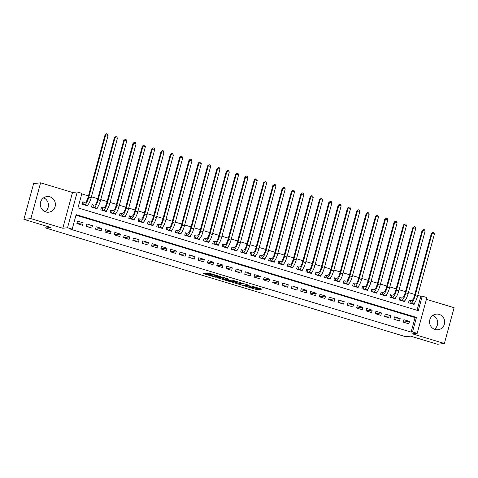 <?xml version="1.0" encoding="UTF-8"?>
<svg xmlns="http://www.w3.org/2000/svg" width="478" height="478" viewBox="0 0 478 478"><rect width="100%" height="100%" fill="white"/><g stroke="black" fill="none" stroke-linecap="round" stroke-linejoin="round"><path stroke-width="0.72" d="M245.68 286.298L257.039 289.692L261.998 289.148L252.468 286.346A3.167 0.329 -164.8 0 1 254.649 287.272A3.167 0.329 -164.8 0 1 254.523 287.326L254.117 287.368A3.167 0.329 -164.8 0 1 250.311 286.579L248.219 286.023L249.928 286.615A3.167 0.329 -164.8 0 1 252.109 287.541A3.167 0.329 -164.8 0 1 251.984 287.595L251.571 287.637A3.167 0.329 -164.8 0 1 247.771 286.848L245.68 286.298M43.623 197.826A7.863 7.552 -96.1 0 1 48.392 204.321A7.863 7.552 -96.1 0 1 45.105 211.682M45.792 211.927A7.863 7.552 83.9 0 0 48.678 212.196A7.863 7.552 83.9 0 0 55.376 205.092A7.863 7.552 83.9 0 0 49.891 196.834A7.863 7.552 83.9 0 0 47.005 196.566A7.863 7.552 83.9 0 0 40.313 203.67A7.863 7.552 83.9 0 0 45.792 211.927M432.895 315.384A7.863 7.552 -96.1 0 1 437.663 321.879A7.863 7.552 -96.1 0 1 434.377 329.24M435.07 329.485A7.863 7.552 83.9 0 0 437.956 329.76A7.863 7.552 83.9 0 0 444.648 322.65A7.863 7.552 83.9 0 0 439.168 314.393A7.863 7.552 83.9 0 0 436.283 314.124A7.863 7.552 83.9 0 0 429.585 321.234A7.863 7.552 83.9 0 0 435.07 329.485M205.749 273.53L204.56 273.279L203.144 273.446L203.825 273.733L214.622 276.995L215.811 277.24L220.77 276.696L208.097 272.902L206.43 273.081L207.076 273.386L218.715 276.374L215.369 276.762L205.749 273.53M72.19 229.159L67.529 227.755L77.251 191.959L81.917 193.369L77.974 207.876L418.292 310.658L422.235 296.145L426.902 297.555L417.175 333.345L412.514 331.941L416.458 317.428L76.133 214.652L72.19 229.159L70.798 229.309L411.122 332.085L412.514 331.941M417.175 333.345L412.442 333.853L444.373 343.497L437.412 344.244L410.608 336.148L405.595 336.685L45.697 227.994L50.704 227.456L23.9 219.36L30.861 218.613L62.797 228.257L67.529 227.755M231.645 282.026L244.276 285.838L249.235 285.294L236.562 281.494L231.645 282.026M228.854 281.291L217.371 277.742L222.33 277.198L223.519 277.443L228.825 279.128L226.787 279.361L227.432 279.666L231.687 280.837L233.76 280.616L235.068 280.992L230.043 281.542L228.932 281.004M23.9 219.36L33.627 183.57L40.588 182.823L30.861 218.613M444.373 343.497L454.1 307.707L426.412 299.342M84.445 202.29L82.814 201.8L82.156 204.214L87.749 205.904L88.113 204.578M93.766 205.104L92.135 204.614L91.477 207.034L97.076 208.725L97.434 207.392M103.093 207.924L101.461 207.428L100.804 209.848L106.397 211.539L106.761 210.212M112.414 210.738L110.782 210.248L110.125 212.662L115.724 214.353L116.082 213.027M121.741 213.552L120.109 213.063L119.452 215.482L125.045 217.167L125.409 215.841M131.062 216.373L129.43 215.877L128.773 218.297L134.372 219.988L134.73 218.655M140.389 219.187L138.757 218.691L138.1 221.111L143.693 222.802L144.057 221.475M149.71 222.001L148.078 221.511L147.421 223.925L153.02 225.616L153.378 224.29M159.037 224.815L157.405 224.325L156.748 226.745L162.341 228.43L162.705 227.104M168.358 227.636L166.726 227.14L166.069 229.56L171.668 231.25L172.026 229.918M177.685 230.45L176.053 229.954L175.396 232.374L180.989 234.065L181.347 232.738M187.006 233.264L185.374 232.774L184.717 235.188L190.316 236.879L190.674 235.552M196.333 236.078L194.701 235.588L194.044 238.008L199.637 239.693L199.995 238.367M205.654 238.898L204.022 238.403L203.365 240.822L208.964 242.513L209.322 241.181M214.981 241.713L213.349 241.217L212.692 243.637L218.285 245.328L218.643 244.001M224.302 244.527L222.67 244.037L222.013 246.451L227.612 248.142L227.97 246.815M233.628 247.341L231.997 246.851L231.34 249.271L236.933 250.962L237.291 249.63M242.949 250.161L241.318 249.665L240.661 252.085L246.254 253.776L246.618 252.45M252.276 252.976L250.645 252.486L249.988 254.899L255.581 256.59L255.939 255.264M261.597 255.79L259.966 255.3L259.309 257.72L264.902 259.405L265.266 258.078M270.924 258.61L269.293 258.114L268.636 260.534L274.229 262.225L274.587 260.892M280.245 261.424L278.614 260.928L277.957 263.348L283.55 265.039L283.914 263.713M289.572 264.238L287.941 263.748L287.284 266.162L292.877 267.853L293.235 266.527M298.893 267.053L297.262 266.563L296.605 268.983L302.198 270.668L302.562 269.341M308.22 269.873L306.589 269.377L305.932 271.797L311.525 273.488L311.883 272.155M317.541 272.687L315.91 272.191L315.253 274.611L320.846 276.302L321.21 274.975M326.868 275.501L325.237 275.011L324.58 277.425L330.173 279.116L330.531 277.79M336.189 278.316L334.558 277.826L333.901 280.245L339.494 281.93L339.858 280.604M345.516 281.136L343.879 280.64L343.228 283.06L348.82 284.751L349.179 283.418M354.837 283.95L353.206 283.454L352.549 285.874L358.142 287.565L358.506 286.238M364.164 286.764L362.527 286.274L361.87 288.694L367.468 290.379L367.827 289.053M373.485 289.578L371.854 289.088L371.197 291.508L376.789 293.199L377.154 291.867M382.812 292.399L381.175 291.903L380.518 294.323L386.116 296.013L386.475 294.687M392.133 295.213L390.502 294.723L389.845 297.137L395.437 298.828L395.802 297.501M401.454 298.027L399.823 297.537L399.166 299.957L404.764 301.642L405.123 300.315M403.235 322.118L408.827 323.809L409.485 321.389L403.892 319.698L403.235 322.118M393.914 319.304L399.506 320.989L400.164 318.575L394.571 316.884L393.914 319.304M384.587 316.484L390.179 318.175L390.837 315.755L385.244 314.07L384.587 316.484M375.266 313.67L380.858 315.361L381.516 312.941L375.923 311.25L375.266 313.67M365.939 310.855L371.537 312.546L372.189 310.126L366.596 308.435L365.939 310.855M356.618 308.041L362.21 309.726L362.868 307.312L357.275 305.621L356.618 308.041M347.291 305.221L352.889 306.912L353.547 304.492L347.948 302.801L347.291 305.221M337.97 302.407L343.562 304.098L344.22 301.678L338.627 299.987L337.97 302.407M328.643 299.592L334.242 301.277L334.899 298.864L329.3 297.173L328.643 299.592M319.322 296.772L324.915 298.463L325.572 296.043L319.979 294.358L319.322 296.772M309.995 293.958L315.594 295.649L316.251 293.229L310.652 291.538L309.995 293.958M300.674 291.144L306.267 292.835L306.924 290.415L301.331 288.724L300.674 291.144M291.347 288.33L296.946 290.015L297.603 287.601L292.004 285.91L291.347 288.33M282.026 285.509L287.619 287.2L288.276 284.78L282.683 283.096L282.026 285.509M272.699 282.695L278.298 284.386L278.955 281.966L273.356 280.275L272.699 282.695M263.378 279.881L268.971 281.572L269.628 279.152L264.035 277.461L263.378 279.881M254.051 277.067L259.65 278.752L260.307 276.338L254.708 274.647L254.051 277.067M244.73 274.247L250.323 275.937L250.98 273.518L245.387 271.833L244.73 274.247M235.403 271.432L241.002 273.123L241.659 270.703L236.06 269.012L235.403 271.432M226.082 268.618L231.675 270.309L232.332 267.889L226.739 266.198L226.082 268.618M216.755 265.804L222.354 267.489L223.011 265.075L217.412 263.384L216.755 265.804M207.434 262.984L213.027 264.675L213.684 262.255L208.091 260.564L207.434 262.984M198.113 260.169L203.706 261.86L204.363 259.44L198.764 257.75L198.113 260.169M188.786 257.355L194.379 259.04L195.036 256.626L189.443 254.935L188.786 257.355M179.465 254.535L185.058 256.226L185.715 253.806L180.122 252.121L179.465 254.535M170.138 251.721L175.731 253.412L176.388 250.992L170.795 249.301L170.138 251.721M160.817 248.907L166.41 250.597L167.067 248.178L161.474 246.487L160.817 248.907M151.49 246.092L157.083 247.777L157.74 245.363L152.147 243.672L151.49 246.092M142.169 243.272L147.762 244.963L148.419 242.543L142.826 240.858L142.169 243.272M132.842 240.458L138.435 242.149L139.092 239.729L133.499 238.038L132.842 240.458M123.521 237.644L129.114 239.335L129.771 236.915L124.178 235.224L123.521 237.644M114.194 234.829L119.787 236.514L120.444 234.101L114.851 232.41L114.194 234.829M104.873 232.009L110.466 233.7L111.123 231.28L105.53 229.595L104.873 232.009M95.546 229.195L101.139 230.886L101.796 228.466L96.203 226.775L95.546 229.195M86.225 226.381L91.818 228.072L92.475 225.652L86.882 223.961L86.225 226.381M411.122 332.085L415.065 317.577L75.99 215.178M83.148 222.838L77.556 221.147L76.898 223.561L82.491 225.252L83.148 222.838L76.916 223.501M417.043 310.282L420.843 296.294L417.754 295.362M414.796 294.466L408.427 292.548M405.475 291.652L399.106 289.728M396.148 288.837L389.779 286.914M386.827 286.023L380.458 284.099M377.5 283.203L371.131 281.285M368.18 280.389L361.81 278.465M358.853 277.575L352.483 275.651M349.532 274.76L343.162 272.836M340.205 271.94L333.835 270.016M330.884 269.126L324.514 267.202M321.557 266.312L315.193 264.388M312.236 263.498L305.866 261.574M302.909 260.677L296.545 258.753M293.588 257.863L287.218 255.939M284.261 255.049L277.897 253.125M274.94 252.229L268.57 250.311M265.613 249.414L259.249 247.49M256.292 246.6L249.922 244.676M246.965 243.786L240.601 241.862M237.644 240.966L231.274 239.048M228.317 238.152L221.953 236.228M218.996 235.337L212.626 233.413M209.675 232.523L203.305 230.599M200.348 229.703L193.978 227.779M191.027 226.889L184.657 224.965M181.7 224.074L175.33 222.151M172.379 221.26L166.009 219.336M163.052 218.44L156.682 216.516M153.731 215.626L147.361 213.702M144.404 212.812L138.034 210.888M135.083 209.991L128.713 208.073M125.756 207.177L119.386 205.253M116.435 204.363L110.065 202.439M107.108 201.549L100.739 199.625M97.787 198.729L91.418 196.811M88.46 195.914L81.774 193.895M410.781 300.847L409.15 300.351L408.493 302.771L414.085 304.462L414.45 303.13M46.211 226.1L45.697 227.994M62.797 228.257L72.519 192.467L40.588 182.823M72.519 192.467L77.251 191.959M420.843 296.294L422.235 296.145M415.065 317.577L416.458 317.428M409.485 321.389L403.253 322.058M400.164 318.575L393.926 319.238M390.837 315.755L384.605 316.424M381.516 312.941L375.278 313.61M372.189 310.126L365.957 310.796M362.868 307.312L356.636 307.975M353.547 304.492L347.309 305.161M344.22 301.678L337.988 302.347M334.899 298.864L328.661 299.527M325.572 296.043L319.34 296.713M316.251 293.229L310.013 293.898M306.924 290.415L300.692 291.084M297.603 287.601L291.365 288.264M288.276 284.78L282.044 285.45M278.955 281.966L272.717 282.635M269.628 279.152L263.396 279.821M260.307 276.338L254.069 277.001M250.98 273.518L244.748 274.187M241.659 270.703L235.421 271.373M232.332 267.889L226.1 268.552M223.011 265.075L216.773 265.738M213.684 262.255L207.452 262.924M204.363 259.44L198.125 260.11M195.036 256.626L188.804 257.289M185.715 253.806L179.477 254.475M176.388 250.992L170.156 251.661M167.067 248.178L160.829 248.847M157.74 245.363L151.508 246.027M148.419 242.543L142.181 243.212M139.092 239.729L132.86 240.398M129.771 236.915L123.533 237.584M120.444 234.101L114.212 234.764M111.123 231.28L104.885 231.95M101.796 228.466L95.564 229.135M92.475 225.652L86.237 226.315M252.175 287.29L257.301 288.724L259.936 288.443M233.927 281.781L239.108 283.34M242.46 285.247L247.61 284.954L245.835 284.344A3.167 0.329 -164.8 0 0 242.029 283.55L239.078 283.866A3.167 0.329 -164.8 0 0 238.952 283.92A3.167 0.329 -164.8 0 0 241.133 284.846L242.46 285.247M238.952 283.92L239.215 282.952A3.167 0.329 -164.8 0 1 239.341 282.898L240.99 282.725M224.78 279.015L219.695 277.479M224.72 279.582L229.613 281.064L230.796 280.921L227.05 279.708L224.72 279.582L224.983 278.614L224.612 279.63M226.948 278.638L226.124 278.495L225.861 279.463M224.983 278.614L226.124 278.495M409.06 300.692L411.743 300.74A5.037 1.297 -73.2 0 0 414.45 295.757L431.389 233.407L432.913 232.314L433.845 232.595L434.412 234.041L417.473 296.384A7.558 1.948 106.8 0 1 413.416 303.865L412.454 303.966M434.412 234.041L432.082 233.336L415.143 295.679A7.558 1.948 106.8 0 1 411.086 303.16L410.124 303.261M432.913 232.314L432.082 233.336L431.389 233.407M410.5 300.877L409.873 303.189M399.733 297.872L402.416 297.925A5.037 1.297 -73.2 0 0 405.123 292.942L422.062 230.593L423.592 229.494L424.524 229.775L425.091 231.227L408.152 293.57A7.558 1.948 106.8 0 1 404.089 301.05L403.133 301.152M425.091 231.227L422.761 230.521L405.822 292.865A7.558 1.948 106.8 0 1 401.759 300.345L400.803 300.447M423.592 229.494L422.761 230.521L422.062 230.593M401.179 298.057L400.546 300.369M390.412 295.057L393.095 295.111A5.037 1.297 -73.2 0 0 395.802 290.122L412.741 227.779L414.265 226.68L415.197 226.96L415.764 228.406L398.825 290.755A7.558 1.948 106.8 0 1 394.768 298.23L393.806 298.338M415.764 228.406L413.434 227.701L396.495 290.05A7.558 1.948 106.8 0 1 392.438 297.531L391.476 297.633M414.265 226.68L413.434 227.701L412.741 227.779M391.852 295.243L391.225 297.555M381.085 292.243L383.768 292.297A5.037 1.297 -73.2 0 0 386.475 287.308L403.414 224.965L404.944 223.865L405.876 224.146L406.443 225.592L389.504 287.935A7.558 1.948 106.8 0 1 385.441 295.416L384.485 295.518M406.443 225.592L404.113 224.887L387.174 287.236A7.558 1.948 106.8 0 1 383.111 294.711L382.155 294.818M404.944 223.865L404.113 224.887L403.414 224.965M382.531 292.428L381.898 294.741M371.765 289.429L374.447 289.477A5.037 1.297 -73.2 0 0 377.154 284.494L394.093 222.145L395.617 221.051L396.555 221.332L397.116 222.778L380.177 285.121A7.558 1.948 106.8 0 1 376.12 292.602L375.158 292.703M397.116 222.778L394.786 222.073L377.847 284.416A7.558 1.948 106.8 0 1 373.79 291.897L372.828 291.998M395.617 221.051L394.786 222.073L394.093 222.145M373.204 289.614L372.577 291.927M362.438 286.609L365.12 286.663A5.037 1.297 -73.2 0 0 367.827 281.679L384.766 219.33L386.296 218.231L387.228 218.512L387.795 219.958L370.856 282.307A7.558 1.948 106.8 0 1 366.793 289.788L365.837 289.889M387.795 219.958L385.465 219.259L368.526 281.602A7.558 1.948 106.8 0 1 364.463 289.082L363.507 289.184M386.296 218.231L385.465 219.259L384.766 219.33M363.883 286.794L363.25 289.106M353.117 283.795L355.799 283.848A5.037 1.297 -73.2 0 0 358.506 278.859L375.445 216.516L376.975 215.417L377.907 215.698L378.468 217.143L361.529 279.493A7.558 1.948 106.8 0 1 357.472 286.967L356.51 287.075M378.468 217.143L376.138 216.438L359.199 278.788A7.558 1.948 106.8 0 1 355.142 286.262L354.18 286.37M376.975 215.417L376.138 216.438L375.445 216.516M354.557 283.98L353.929 286.292M343.79 280.98L346.472 281.028A5.037 1.297 -73.2 0 0 349.179 276.045L366.118 213.702L367.648 212.602L368.58 212.883L369.147 214.329L352.208 276.672A7.558 1.948 106.8 0 1 348.145 284.153L347.189 284.255M369.147 214.329L366.817 213.624L349.878 275.973A7.558 1.948 106.8 0 1 345.815 283.448L344.859 283.55M367.648 212.602L366.817 213.624L366.118 213.702M345.236 281.166L344.608 283.478M334.469 278.16L337.151 278.214A5.037 1.297 -73.2 0 0 339.858 273.231L356.797 210.882L358.327 209.782L359.259 210.069L359.82 211.515L342.881 273.858A7.558 1.948 106.8 0 1 338.824 281.339L337.862 281.44M359.82 211.515L357.49 210.81L340.551 273.153A7.558 1.948 106.8 0 1 336.494 280.634L335.532 280.735M358.327 209.782L357.49 210.81L356.797 210.882M335.909 278.345L335.281 280.658M325.142 275.346L327.824 275.4A5.037 1.297 -73.2 0 0 330.531 270.411L347.47 208.067L349 206.968L349.932 207.249L350.499 208.695L333.56 271.044A7.558 1.948 106.8 0 1 329.503 278.525L328.541 278.626M350.499 208.695L348.169 207.996L331.23 270.339A7.558 1.948 106.8 0 1 327.167 277.82L326.211 277.921M349 206.968L348.169 207.996L347.47 208.067M326.588 275.531L325.96 277.843M315.821 272.532L318.503 272.585A5.037 1.297 -73.2 0 0 321.21 267.596L338.149 205.253L339.679 204.154L340.611 204.435L341.173 205.881L324.233 268.23A7.558 1.948 106.8 0 1 320.176 275.704L319.214 275.806M341.173 205.881L338.842 205.176L321.903 267.525A7.558 1.948 106.8 0 1 317.846 274.999L316.884 275.107M339.679 204.154L338.842 205.176L338.149 205.253M317.261 272.717L316.633 275.029M306.494 269.717L309.176 269.765A5.037 1.297 -73.2 0 0 311.883 264.782L328.822 202.433L330.352 201.34L331.284 201.62L331.851 203.066L314.912 265.409A7.558 1.948 106.8 0 1 310.855 272.89L309.893 272.992M331.851 203.066L329.521 202.361L312.582 264.704A7.558 1.948 106.8 0 1 308.519 272.185L307.563 272.287M330.352 201.34L329.521 202.361L328.822 202.433M307.94 269.903L307.312 272.215M297.173 266.897L299.855 266.951A5.037 1.297 -73.2 0 0 302.562 261.968L319.501 199.619L321.031 198.519L321.963 198.8L322.525 200.252L305.585 262.595A7.558 1.948 106.8 0 1 301.528 270.076L300.566 270.178M322.525 200.252L320.194 199.547L303.255 261.89A7.558 1.948 106.8 0 1 299.198 269.371L298.236 269.473M321.031 198.519L320.194 199.547L319.501 199.619M298.613 267.083L297.985 269.395M287.846 264.083L290.528 264.137A5.037 1.297 -73.2 0 0 293.235 259.148L310.174 196.805L311.704 195.705L312.636 195.986L313.204 197.432L296.264 259.781A7.558 1.948 106.8 0 1 292.207 267.256L291.245 267.363M313.204 197.432L310.873 196.727L293.934 259.076A7.558 1.948 106.8 0 1 289.871 266.557L288.915 266.658M311.704 195.705L310.873 196.727L310.174 196.805M289.292 264.268L288.664 266.581M278.525 261.269L281.207 261.323A5.037 1.297 -73.2 0 0 283.914 256.333L300.853 193.99L302.383 192.891L303.315 193.172L303.877 194.618L286.937 256.967A7.558 1.948 106.8 0 1 282.88 264.442L281.918 264.543M303.877 194.618L301.546 193.913L284.607 256.262A7.558 1.948 106.8 0 1 280.55 263.736L279.588 263.844M302.383 192.891L301.546 193.913L300.853 193.99M279.965 261.454L279.337 263.766M269.198 258.455L271.88 258.502A5.037 1.297 -73.2 0 0 274.587 253.519L291.526 191.17L293.056 190.077L293.988 190.358L294.556 191.803L277.616 254.147A7.558 1.948 106.8 0 1 273.559 261.627L272.597 261.729M294.556 191.803L292.225 191.098L275.286 253.442A7.558 1.948 106.8 0 1 271.223 260.922L270.267 261.024M293.056 190.077L292.225 191.098L291.526 191.17M270.644 258.64L270.016 260.952M259.877 255.634L262.559 255.688A5.037 1.297 -73.2 0 0 265.266 250.705L282.205 188.356L283.735 187.256L284.667 187.537L285.235 188.989L268.295 251.332A7.558 1.948 106.8 0 1 264.232 258.813L263.27 258.915M285.235 188.989L282.898 188.284L265.959 250.627A7.558 1.948 106.8 0 1 261.902 258.108L260.94 258.21M283.735 187.256L282.898 188.284L282.205 188.356M261.317 255.82L260.689 258.132M250.55 252.82L253.232 252.874A5.037 1.297 -73.2 0 0 255.939 247.885L272.878 185.542L274.408 184.442L275.34 184.723L275.908 186.169L258.968 248.518A7.558 1.948 106.8 0 1 254.911 255.993L253.949 256.1M275.908 186.169L273.577 185.464L256.638 247.813A7.558 1.948 106.8 0 1 252.581 255.294L251.619 255.395M274.408 184.442L273.577 185.464L272.878 185.542M251.996 253.005L251.368 255.318M241.229 250.006L243.911 250.06A5.037 1.297 -73.2 0 0 246.618 245.071L263.557 182.727L265.087 181.628L266.019 181.909L266.587 183.355L249.647 245.698A7.558 1.948 106.8 0 1 245.584 253.179L244.622 253.28M266.587 183.355L264.25 182.65L247.311 244.999A7.558 1.948 106.8 0 1 243.254 252.474L242.292 252.581M265.087 181.628L264.25 182.65L263.557 182.727M242.669 250.191L242.041 252.504M231.902 247.192L234.59 247.24A5.037 1.297 -73.2 0 0 237.291 242.256L254.23 179.907L255.76 178.814L256.692 179.095L257.26 180.541L240.32 242.884A7.558 1.948 106.8 0 1 236.263 250.364L235.301 250.466M257.26 180.541L254.929 179.836L237.99 242.179A7.558 1.948 106.8 0 1 233.933 249.659L232.971 249.761M255.76 178.814L254.929 179.836L254.23 179.907M233.348 247.377L232.72 249.689M222.581 244.372L225.263 244.425A5.037 1.297 -73.2 0 0 227.97 239.442L244.909 177.093L246.439 175.994L247.371 176.274L247.939 177.72L230.999 240.07A7.558 1.948 106.8 0 1 226.936 247.55L225.975 247.652M247.939 177.72L245.602 177.021L228.663 239.364A7.558 1.948 106.8 0 1 224.606 246.845L223.644 246.947M246.439 175.994L245.602 177.021L244.909 177.093M224.021 244.557L223.393 246.869M213.254 241.557L215.942 241.611A5.037 1.297 -73.2 0 0 218.643 236.622L235.582 174.279L237.112 173.179L238.044 173.46L238.612 174.906L221.673 237.255A7.558 1.948 106.8 0 1 217.615 244.73L216.654 244.838M238.612 174.906L236.281 174.201L219.342 236.55A7.558 1.948 106.8 0 1 215.285 244.025L214.323 244.133M237.112 173.179L236.281 174.201L235.582 174.279M214.7 241.743L214.072 244.055M203.933 238.743L206.616 238.791A5.037 1.297 -73.2 0 0 209.322 233.808L226.261 171.465L227.791 170.365L228.723 170.646L229.291 172.092L212.351 234.435A7.558 1.948 106.8 0 1 208.289 241.916L207.327 242.017M229.291 172.092L226.954 171.387L210.021 233.736A7.558 1.948 106.8 0 1 205.958 241.211L204.996 241.312M227.791 170.365L226.954 171.387L226.261 171.465M205.373 238.928L204.745 241.241M194.606 235.923L197.294 235.977A5.037 1.297 -73.2 0 0 200.001 230.994L216.94 168.644L218.464 167.545L219.396 167.832L219.964 169.278L203.025 231.621A7.558 1.948 106.8 0 1 198.968 239.102L198.006 239.203M219.964 169.278L217.633 168.573L200.694 230.916A7.558 1.948 106.8 0 1 196.637 238.397L195.675 238.498M218.464 167.545L217.633 168.573L216.94 168.644M196.052 236.108L195.424 238.42M185.285 233.109L187.968 233.162A5.037 1.297 -73.2 0 0 190.674 228.173L207.613 165.83L209.143 164.731L210.075 165.012L210.643 166.458L193.704 228.807A7.558 1.948 106.8 0 1 189.641 236.287L188.679 236.389M210.643 166.458L208.312 165.758L191.373 228.102A7.558 1.948 106.8 0 1 187.31 235.582L186.348 235.684M209.143 164.731L208.312 165.758L207.613 165.83M186.725 233.294L186.097 235.606M175.958 230.294L178.647 230.348A5.037 1.297 -73.2 0 0 181.353 225.359L198.292 163.016L199.816 161.917L200.748 162.197L201.316 163.643L184.377 225.992A7.558 1.948 106.8 0 1 180.32 233.467L179.358 233.569M201.316 163.643L198.985 162.938L182.046 225.287A7.558 1.948 106.8 0 1 177.989 232.762L177.027 232.87M199.816 161.917L198.985 162.938L198.292 163.016M177.404 230.48L176.776 232.792M166.637 227.48L169.32 227.528A5.037 1.297 -73.2 0 0 172.026 222.545L188.965 160.196L190.495 159.102L191.427 159.383L191.995 160.829L175.056 223.172A7.558 1.948 106.8 0 1 170.993 230.653L170.037 230.755M191.995 160.829L189.664 160.124L172.725 222.467A7.558 1.948 106.8 0 1 168.662 229.948L167.7 230.049M190.495 159.102L189.664 160.124L188.965 160.196M168.077 227.665L167.449 229.978M157.31 224.66L159.999 224.714A5.037 1.297 -73.2 0 0 162.705 219.731L179.644 157.381L181.168 156.282L182.1 156.563L182.668 158.015L165.729 220.358A7.558 1.948 106.8 0 1 161.672 227.839L160.71 227.94M182.668 158.015L180.337 157.31L163.398 219.653A7.558 1.948 106.8 0 1 159.341 227.134L158.379 227.235M181.168 156.282L180.337 157.31L179.644 157.381M158.756 224.845L158.128 227.158M147.989 221.846L150.672 221.9A5.037 1.297 -73.2 0 0 153.378 216.91L170.317 154.567L171.847 153.468L172.779 153.749L173.347 155.195L156.408 217.544A7.558 1.948 106.8 0 1 152.345 225.019L151.389 225.126M173.347 155.195L171.016 154.49L154.077 216.839A7.558 1.948 106.8 0 1 150.014 224.319L149.052 224.421M171.847 153.468L171.016 154.49L170.317 154.567M149.435 222.031L148.801 224.343M138.662 219.032L141.351 219.085A5.037 1.297 -73.2 0 0 144.057 214.096L160.996 151.753L162.52 150.654L163.452 150.934L164.02 152.38L147.081 214.73A7.558 1.948 106.8 0 1 143.024 222.204L142.062 222.306M164.02 152.38L161.689 151.675L144.75 214.025A7.558 1.948 106.8 0 1 140.693 221.499L139.731 221.607M162.52 150.654L161.689 151.675L160.996 151.753M140.108 219.217L139.48 221.529M129.341 216.217L132.024 216.265A5.037 1.297 -73.2 0 0 134.73 211.282L151.669 148.933L153.199 147.839L154.131 148.12L154.699 149.566L137.76 211.909A7.558 1.948 106.8 0 1 133.697 219.39L132.741 219.492M154.699 149.566L152.368 148.861L135.429 211.204A7.558 1.948 106.8 0 1 131.366 218.685L130.404 218.787M153.199 147.839L152.368 148.861L151.669 148.933M130.787 216.403L130.153 218.715M120.014 213.397L122.703 213.451A5.037 1.297 -73.2 0 0 125.409 208.468L142.348 146.119L143.872 145.019L144.804 145.3L145.372 146.746L128.433 209.095A7.558 1.948 106.8 0 1 124.376 216.576L123.414 216.677M145.372 146.746L143.042 146.047L126.102 208.39A7.558 1.948 106.8 0 1 122.045 215.871L121.083 215.972M143.872 145.019L143.042 146.047L142.348 146.119M121.46 213.582L120.832 215.895M110.693 210.583L113.376 210.637A5.037 1.297 -73.2 0 0 116.082 205.648L133.021 143.304L134.551 142.205L135.483 142.486L136.051 143.932L119.112 206.281A7.558 1.948 106.8 0 1 115.049 213.756L114.093 213.863M136.051 143.932L133.721 143.227L116.781 205.576A7.558 1.948 106.8 0 1 112.718 213.057L111.756 213.158M134.551 142.205L133.721 143.227L133.021 143.304M112.139 210.768L111.505 213.08M101.372 207.769L104.055 207.822A5.037 1.297 -73.2 0 0 106.761 202.833L123.7 140.49L125.224 139.391L126.156 139.672L126.724 141.118L109.785 203.461A7.558 1.948 106.8 0 1 105.728 210.941L104.766 211.043M126.724 141.118L124.394 140.412L107.454 202.762A7.558 1.948 106.8 0 1 103.397 210.236L102.435 210.344M125.224 139.391L124.394 140.412L123.7 140.49M102.812 207.954L102.184 210.266M92.045 204.954L94.728 205.002A5.037 1.297 -73.2 0 0 97.434 200.019L114.373 137.67L115.903 136.571L116.835 136.857L117.403 138.303L100.464 200.646A7.558 1.948 106.8 0 1 96.401 208.127L95.445 208.229M117.403 138.303L115.073 137.598L98.133 199.941A7.558 1.948 106.8 0 1 94.07 207.422L93.114 207.524M115.903 136.571L115.073 137.598L114.373 137.67M93.491 205.14L92.857 207.452M82.724 202.134L85.407 202.188A5.037 1.297 -73.2 0 0 88.113 197.205L105.052 134.856L106.576 133.756L107.514 134.037L108.076 135.483L91.137 197.832A7.558 1.948 106.8 0 1 87.08 205.313L86.118 205.415M108.076 135.483L105.746 134.784L88.806 197.127A7.558 1.948 106.8 0 1 84.749 204.608L83.787 204.709M106.576 133.756L105.746 134.784L105.052 134.856M84.164 202.319L83.536 204.632M257.301 288.724L257.039 289.692M256.112 288.479L255.85 289.447M244.419 285.3L244.276 285.838M232.392 281.942L232.284 282.331M242.161 283.078L242.029 283.55M239.341 282.898L239.078 283.866M218.159 277.646L218.052 278.029M227.02 278.501L226.787 279.361M230.187 280.998L230.043 281.542M210.559 274.981L210.475 275.286M213.827 274.521L213.714 274.94M213.086 274.294L212.883 275.029M211.921 273.942L211.694 274.778M207.177 272.998L207.076 273.386M215.954 276.702L215.811 277.24M203.927 273.35L203.825 273.733M413.416 303.865L411.086 303.16M417.473 296.384L415.143 295.679M404.089 301.05L401.759 300.345M408.152 293.57L405.822 292.865M394.768 298.23L392.438 297.531M398.825 290.755L396.495 290.05M385.441 295.416L383.111 294.711M389.504 287.935L387.174 287.236M376.12 292.602L373.79 291.897M380.177 285.121L377.847 284.416M366.793 289.788L364.463 289.082M370.856 282.307L368.526 281.602M357.472 286.967L355.142 286.262M361.529 279.493L359.199 278.788M348.145 284.153L345.815 283.448M352.208 276.672L349.878 275.973M338.824 281.339L336.494 280.634M342.881 273.858L340.551 273.153M329.503 278.525L327.167 277.82M333.56 271.044L331.23 270.339M320.176 275.704L317.846 274.999M324.233 268.23L321.903 267.525M310.855 272.89L308.519 272.185M314.912 265.409L312.582 264.704M301.528 270.076L299.198 269.371M305.585 262.595L303.255 261.89M292.207 267.256L289.871 266.557M296.264 259.781L293.934 259.076M282.88 264.442L280.55 263.736M286.937 256.967L284.607 256.262M273.559 261.627L271.223 260.922M277.616 254.147L275.286 253.442M264.232 258.813L261.902 258.108M268.295 251.332L265.959 250.627M254.911 255.993L252.581 255.294M258.968 248.518L256.638 247.813M245.584 253.179L243.254 252.474M249.647 245.698L247.311 244.999M236.263 250.364L233.933 249.659M240.32 242.884L237.99 242.179M226.936 247.55L224.606 246.845M230.999 240.07L228.663 239.364M217.615 244.73L215.285 244.025M221.673 237.255L219.342 236.55M208.289 241.916L205.958 241.211M212.351 234.435L210.021 233.736M198.968 239.102L196.637 238.397M203.025 231.621L200.694 230.916M189.641 236.287L187.31 235.582M193.704 228.807L191.373 228.102M180.32 233.467L177.989 232.762M184.377 225.992L182.046 225.287M170.993 230.653L168.662 229.948M175.056 223.172L172.725 222.467M161.672 227.839L159.341 227.134M165.729 220.358L163.398 219.653M152.345 225.019L150.014 224.319M156.408 217.544L154.077 216.839M143.024 222.204L140.693 221.499M147.081 214.73L144.75 214.025M133.697 219.39L131.366 218.685M137.76 211.909L135.429 211.204M124.376 216.576L122.045 215.871M128.433 209.095L126.102 208.39M115.049 213.756L112.718 213.057M119.112 206.281L116.781 205.576M105.728 210.941L103.397 210.236M109.785 203.461L107.454 202.762M96.401 208.127L94.07 207.422M100.464 200.646L98.133 199.941M87.08 205.313L84.749 204.608M91.137 197.832L88.806 197.127M252.235 287.087L252.109 287.541M254.756 286.878L254.649 287.272M226.99 278.495L226.751 279.379M210.469 274.952L210.368 275.334M218.81 276.021L218.715 276.374"/></g></svg>
